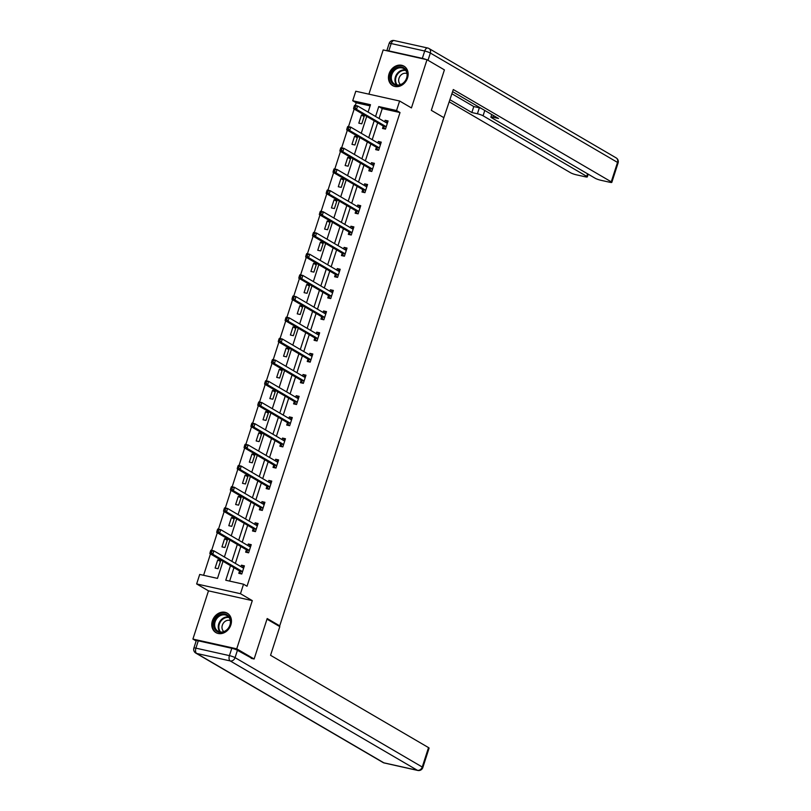 <?xml version="1.0" encoding="UTF-8"?>
<svg xmlns="http://www.w3.org/2000/svg" width="811" height="811" viewBox="0 0 811 811"><rect width="100%" height="100%" fill="white"/><g stroke="black" fill="none" stroke-linecap="round" stroke-linejoin="round"><path stroke-width="1.22" d="M389.057 73.821A11.253 9.326 -59.7 0 0 392.625 85.591A11.253 9.326 -59.7 0 0 407.538 77.937A11.253 9.326 -59.7 0 0 403.969 66.167A11.253 9.326 -59.7 0 0 389.057 73.821M212.381 620.841A11.253 9.326 -59.7 0 0 215.939 632.61A11.253 9.326 -59.7 0 0 230.851 624.957A11.253 9.326 -59.7 0 0 227.293 613.187A11.253 9.326 -59.7 0 0 212.381 620.841M370.1 105.876L356.191 102.784L352.714 100.746L355.786 91.237L399.61 101.01L396.538 110.519L378.767 106.555L375.574 116.46M277.676 625.393L279.724 625.849L443.86 117.666L431.33 110.347L444.408 69.878L427.012 59.71L383.187 49.937L368.904 94.167M196.161 640.964L192.906 639.068L236.731 648.83L252.302 600.627L240.472 593.713L196.647 583.94L199.719 574.431L217.48 578.395L223.015 561.283M252.302 600.627L208.478 590.854L192.906 639.068M208.478 590.854L196.647 583.94M356.191 102.784L355.33 105.46M354.164 109.059L348.487 126.638M347.321 130.247L341.644 147.825M340.478 151.434L334.801 169.012M333.635 172.621L327.958 190.2M326.792 193.799L321.115 211.387M319.95 214.986L314.273 232.564M313.107 236.173L307.43 253.752M306.264 257.361L300.587 274.939M299.421 278.548L293.744 296.127M292.578 299.735L286.901 317.314M285.736 320.913L280.059 338.501M278.893 342.1L273.216 359.678M272.05 363.287L266.373 380.866M265.207 384.475L259.53 402.053M258.364 405.662L252.687 423.241M251.522 426.839L245.845 444.428M244.679 448.027L239.002 465.615M237.836 469.214L232.159 486.793M230.993 490.402L225.316 507.98M224.15 511.589L218.473 529.167M217.307 532.776L211.63 550.355M210.465 553.954L203.581 575.293M279.724 625.849L267.194 618.529L254.127 658.998L251.187 658.339M254.127 658.998L236.731 648.83M218.078 568.724L220.714 560.573L217.754 559.914L215.118 568.065L218.078 568.724M224.921 547.537L227.556 539.386L224.596 538.727L221.961 546.878L224.921 547.537M231.764 526.349L234.399 518.199L231.439 517.54L228.803 525.69L231.764 526.349M238.606 505.162L241.242 497.011L238.282 496.352L235.646 504.503L238.606 505.162M245.449 483.974L248.085 475.834L245.125 475.165L242.489 483.315L245.449 483.974M252.292 462.797L254.928 454.647L251.968 453.988L249.332 462.128L252.292 462.797M259.135 441.61L261.771 433.459L258.81 432.8L256.175 440.951L259.135 441.61M265.978 420.422L268.613 412.272L265.653 411.613L263.017 419.763L265.978 420.422M272.82 399.235L275.456 391.084L272.496 390.426L269.86 398.576L272.82 399.235M279.663 378.048L282.299 369.897L279.339 369.238L276.703 377.389L279.663 378.048M286.506 356.86L289.142 348.72L286.182 348.061L283.546 356.201L286.506 356.86M293.349 335.683L295.985 327.532L293.024 326.874L290.389 335.014L293.349 335.683M300.192 314.496L302.827 306.345L299.867 305.686L297.231 313.837L300.192 314.496M307.034 293.308L309.67 285.158L306.71 284.499L304.074 292.649L307.034 293.308M313.877 272.121L316.513 263.97L313.553 263.311L310.917 271.462L313.877 272.121M320.72 250.934L323.356 242.793L320.396 242.124L317.76 250.275L320.72 250.934M327.563 229.746L330.199 221.606L327.238 220.947L324.603 229.087L327.563 229.746M334.406 208.569L337.041 200.418L334.081 199.759L331.446 207.91L334.406 208.569M341.249 187.382L343.884 179.231L340.924 178.572L338.288 186.723L341.249 187.382M348.091 166.194L350.727 158.044L347.767 157.385L345.131 165.535L348.091 166.194M354.934 145.007L357.57 136.856L354.61 136.197L351.974 144.348L354.934 145.007M361.777 123.819L364.413 115.679L361.453 115.01L358.817 123.16L361.777 123.819M230.486 565.652L225.772 580.24L243.543 584.204L247.02 586.241L400.016 112.547L382.255 108.593L379.051 118.497M377.662 122.796L372.208 139.685M370.82 143.973L365.366 160.872M363.977 165.16L358.523 182.049M357.134 186.348L351.68 203.237M350.291 207.535L344.837 224.424M343.448 228.722L337.994 245.611M336.606 249.91L331.152 266.799M329.763 271.087L324.309 287.976M322.92 292.274L317.466 309.163M316.077 313.462L310.623 330.351M309.234 334.649L303.78 351.538M302.391 355.836L296.938 372.725M295.549 377.014L290.095 393.913M288.706 398.201L283.252 415.09M281.863 419.388L276.409 436.277M275.02 440.576L269.566 457.465M268.177 461.763L262.723 478.652M261.335 482.95L255.881 499.84M254.492 504.128L249.038 521.017M247.649 525.315L242.195 542.204M240.806 546.502L235.352 563.392M233.963 567.69L229.635 581.102M241.039 573.843L241.779 573.975L244.395 565.855L241.435 565.196L240.958 566.666M241.769 574.006L238.809 573.336L239.519 571.147M247.882 552.656L248.622 552.788L251.238 544.668L248.278 544.009L247.801 545.489M248.612 552.818L245.652 552.159L246.362 549.959M254.725 531.469L255.465 531.6L258.08 523.48L255.12 522.821L254.644 524.301M255.455 531.631L252.495 530.972L253.204 528.772M261.568 510.281L262.308 510.413L264.923 502.293L261.963 501.634L261.487 503.114M262.298 510.443L259.338 509.784L260.047 507.585M268.411 489.094L269.151 489.236L271.766 481.116L268.806 480.447L268.329 481.927M269.14 489.256L266.18 488.597L266.89 486.397M275.253 467.917L275.993 468.048L278.609 459.928L275.649 459.269L275.172 460.739M275.983 468.069L273.023 467.41L273.733 465.22M280.576 444.033L279.866 446.232L282.826 446.891L285.452 438.741L282.492 438.082L282.015 439.552M287.418 422.845L286.709 425.045L289.669 425.704L292.295 417.553L289.334 416.895L288.858 418.375M294.261 401.658L293.552 403.858L296.512 404.517L299.137 396.366L296.177 395.707L295.701 397.187M301.104 380.471L300.394 382.67L303.355 383.329L305.98 375.179L303.02 374.52L302.544 376M307.947 359.283L307.237 361.483L310.197 362.142L312.823 354.001L309.863 353.332L309.386 354.812M314.79 338.106L314.08 340.296L317.04 340.965L319.666 332.814L316.706 332.155L316.229 333.625M321.632 316.919L320.923 319.118L323.883 319.777L326.509 311.627L323.548 310.968L323.072 312.438M328.475 295.731L327.766 297.931L330.726 298.59L333.351 290.439L330.391 289.78L329.915 291.261M335.318 274.544L334.608 276.744L337.569 277.403L340.194 269.252L337.234 268.593L336.758 270.073M342.161 253.356L341.451 255.556L344.411 256.215L347.037 248.065L344.077 247.406L343.6 248.886M349.004 232.169L348.294 234.369L351.254 235.028L353.88 226.887L350.92 226.228L350.443 227.698M355.847 210.992L355.137 213.192L358.097 213.851L360.723 205.7L357.763 205.041L357.286 206.511M362.689 189.804L361.98 192.004L364.94 192.663L367.565 184.513L364.605 183.854L364.129 185.334M369.532 168.617L368.823 170.817L371.783 171.476L374.408 163.325L371.448 162.666L370.972 164.146M377.896 150.126L378.636 150.268L381.251 142.138L378.291 141.479L377.814 142.959M378.625 150.288L375.665 149.629L376.375 147.43M384.738 128.939L385.478 129.081L388.094 120.961L385.134 120.292L384.657 121.772M385.468 129.101L382.508 128.442L383.218 126.242M399.61 101.01L411.441 107.924L427.012 59.71M400.016 112.547L396.538 110.519M243.543 584.204L240.472 593.713M368.093 112.09L370.485 104.71L352.714 100.746M224.394 556.995L229.858 540.106M231.236 535.807L236.7 518.918M238.079 514.62L243.543 497.731M244.922 493.433L250.386 476.544M251.765 472.245L257.229 455.356M258.608 451.068L264.072 434.169M265.45 429.881L270.915 412.992M272.293 408.693L277.757 391.804M279.136 387.506L284.6 370.617M285.979 366.319L291.443 349.429M292.822 345.131L298.286 328.242M299.664 323.954L305.129 307.055M306.507 302.767L311.971 285.877M313.35 281.579L318.804 264.69M320.193 260.392L325.647 243.503M327.036 239.204L332.49 222.315M333.879 218.017L339.333 201.128M340.721 196.84L346.175 179.951M347.564 175.652L353.018 158.763M354.407 154.465L359.861 137.576M361.25 133.278L366.704 116.389M374.185 120.758L368.731 137.647M367.342 141.945L361.888 158.834M360.5 163.133L355.046 180.022M353.657 184.31L348.203 201.209M346.814 205.497L341.36 222.386M339.971 226.685L334.517 243.574M333.128 247.872L327.674 264.761M326.286 269.059L320.832 285.948M319.443 290.247L313.989 307.136M312.6 311.424L307.146 328.323M305.757 332.611L300.303 349.5M298.914 353.799L293.46 370.688M292.072 374.986L286.618 391.875M285.229 396.173L279.775 413.063M278.386 417.361L272.932 434.25M271.543 438.538L266.089 455.427M264.7 459.725L259.246 476.615M257.857 480.913L252.403 497.802M251.015 502.1L245.561 518.989M244.172 523.288L238.718 540.177M237.329 544.465L231.875 561.364M382.255 108.593L378.767 106.555M244.111 566.757L241.435 565.196M220.42 561.476L217.754 559.914M227.262 540.288L224.596 538.727M250.954 545.57L248.278 544.009M234.105 519.101L231.439 517.54M257.797 524.382L255.12 522.821M240.948 497.913L238.282 496.352M264.639 503.195L261.963 501.634M247.791 476.726L245.125 475.165M271.482 482.008L268.806 480.447M254.634 455.549L251.968 453.988M278.325 460.83L275.649 459.269M261.477 434.361L258.81 432.8M285.168 439.643L282.492 438.082M268.319 413.174L265.653 411.613M292.011 418.456L289.334 416.895M275.162 391.987L272.496 390.426M298.853 397.268L296.177 395.707M282.005 370.799L279.339 369.238M305.696 376.081L303.02 374.52M288.848 349.612L286.182 348.061M312.539 354.894L309.863 353.332M295.691 328.435L293.024 326.874M319.382 333.716L316.706 332.155M302.533 307.247L299.867 305.686M326.225 312.529L323.548 310.968M309.376 286.06L306.71 284.499M333.068 291.342L330.391 289.78M316.219 264.873L313.553 263.311M339.91 270.154L337.234 268.593M323.062 243.685L320.396 242.124M346.753 248.967L344.077 247.406M329.905 222.508L327.238 220.947M353.596 227.779L350.92 226.228M336.747 201.321L334.081 199.759M360.439 206.602L357.763 205.041M343.59 180.133L340.924 178.572M367.282 185.415L364.605 183.854M350.433 158.946L347.767 157.385M374.124 164.227L371.448 162.666M357.276 137.758L354.61 136.197M380.967 143.04L378.291 141.479M364.119 116.571L361.453 115.01M387.81 121.853L385.134 120.292M241.881 567.203L243.969 567.183M210.596 550.892L210.161 552.24L211.347 552.514L211.783 551.156L210.596 550.892L210.941 550.203L213.901 550.862L243.27 568.014A1.44 0.781 102.6 0 0 243.391 568.065A1.44 0.781 102.6 0 0 243.564 568.075L243.685 568.055M211.783 551.156L213.901 550.862L212.806 554.258L209.846 553.599L239.215 570.751A1.44 0.781 102.6 0 1 239.438 571.005L240.958 573.793M242.479 571.806L242.398 571.664A1.44 0.781 102.6 0 0 242.175 571.41L212.806 554.258L211.347 552.514M210.161 552.24L209.846 553.599M230.577 620.182A9.732 8.069 120.3 0 1 223.603 632.053A9.732 8.069 120.3 0 1 213.769 626.264A9.732 8.069 120.3 0 1 220.744 614.393A9.732 8.069 120.3 0 1 230.577 620.182M214.743 626.244A9.012 7.471 -59.7 0 0 217.977 631.211A9.012 7.471 -59.7 0 0 226.735 629.894A9.012 7.471 -59.7 0 0 230.304 620.618A9.012 7.471 -59.7 0 0 227.07 615.65A9.012 7.471 -59.7 0 0 218.311 616.958A9.012 7.471 -59.7 0 0 214.743 626.244M230.294 620.587A6.417 5.322 -59.7 0 0 224.333 622.027A6.417 5.322 -59.7 0 0 222.062 628.403A6.417 5.322 -59.7 0 0 223.866 631.597M228.266 613.866A11.172 9.266 -59.7 0 0 227.81 613.572A11.172 9.266 -59.7 0 0 216.953 615.204A11.172 9.266 -59.7 0 0 212.523 626.71A11.172 9.266 -59.7 0 0 216.537 632.874A11.172 9.266 -59.7 0 0 217.013 633.127M407.264 73.162A9.732 8.069 120.3 0 1 400.289 85.033A9.732 8.069 120.3 0 1 390.456 79.245A9.732 8.069 120.3 0 1 397.42 67.374A9.732 8.069 120.3 0 1 407.264 73.162M391.419 79.225A9.012 7.471 -59.7 0 0 394.653 84.182A9.012 7.471 -59.7 0 0 403.422 82.874A9.012 7.471 -59.7 0 0 406.99 73.588A9.012 7.471 -59.7 0 0 403.746 68.621A9.012 7.471 -59.7 0 0 394.987 69.939A9.012 7.471 -59.7 0 0 391.419 79.225M406.98 73.568A6.417 5.322 -59.7 0 0 401.019 75.007A6.417 5.322 -59.7 0 0 398.748 81.374A6.417 5.322 -59.7 0 0 400.553 84.577M404.953 66.837A11.172 9.266 -59.7 0 0 404.496 66.553A11.172 9.266 -59.7 0 0 393.629 68.185A11.172 9.266 -59.7 0 0 389.209 79.691A11.172 9.266 -59.7 0 0 393.213 85.854A11.172 9.266 -59.7 0 0 393.69 86.108M266.991 619.148L279.815 626.639L270.56 655.298L428.522 747.6A4.329 0.618 17.9 0 1 429.08 748.137L422.815 767.561A4.329 0.618 -162.1 0 0 422.247 767.024L428.522 747.6M231.794 648.293L198.279 640.822L195.907 648.151L229.422 655.633L231.794 648.293A4.329 0.618 17.9 0 1 237.43 650.31L252.525 658.644M193.88 648.05A4.329 4.329 0 0 0 195.816 653.108A4.329 3.589 -59.7 0 0 196.678 653.453L383.867 762.827L417.381 770.298L230.192 660.924L196.678 653.453A4.329 2.342 102.6 0 1 195.907 648.151A4.329 0.618 -162.1 0 0 193.88 648.05L196.242 640.71A4.329 0.618 17.9 0 1 198.279 640.822M443.718 118.112L453.298 89.534L611.261 181.836L617.526 162.413L430.347 53.039L428.005 60.288M484.785 110.458L483.062 115.78L586.738 176.372L587.569 173.818M483.062 115.78A4.329 0.618 -162.1 0 0 477.415 113.773L479.352 107.802A4.329 0.618 17.9 0 1 480.953 108.218M449.993 99.763L471.85 112.536L477.415 113.773M449.314 101.882L570.63 172.784A4.329 0.618 -162.1 0 0 576.276 174.791L585.278 176.798A4.329 0.618 -162.1 0 0 587.306 176.91A4.329 0.618 -162.1 0 0 586.738 176.372M388.824 50.89L422.338 58.362L424.711 51.022L391.186 43.551L388.824 50.89A4.329 0.618 -162.1 0 0 386.806 50.748L389.158 43.439A4.329 0.618 17.9 0 1 391.186 43.551A4.329 2.342 102.6 0 1 394.217 40.55A4.329 4.329 0 0 0 389.158 43.439M493.483 115.537L492.936 117.23A4.329 0.618 -162.1 0 0 490.908 117.119A4.329 0.618 -162.1 0 0 491.466 117.656L595.152 178.248A4.329 0.618 -162.1 0 0 600.789 180.255L609.791 182.262A4.329 0.618 -162.1 0 0 611.818 182.374A4.329 0.618 -162.1 0 0 611.261 181.836M492.936 117.23L498.501 118.477L452.609 91.663M426.069 59.507A4.329 0.618 -162.1 0 0 422.338 58.362M451.93 93.782L473.786 106.555L479.352 107.802M473.786 106.555L471.85 112.536M248.724 546.026L250.812 545.996M217.439 529.705L217.003 531.063L218.189 531.327L218.625 529.968L217.439 529.705L217.784 529.015L220.744 529.674L250.112 546.837A1.44 0.781 102.6 0 0 250.234 546.878A1.44 0.781 102.6 0 0 250.406 546.888L250.528 546.867M218.625 529.968L220.744 529.674L219.649 533.07L216.689 532.411L246.057 549.564A1.44 0.781 102.6 0 1 246.28 549.817L247.801 552.605M249.322 550.618L249.241 550.476A1.44 0.781 102.6 0 0 249.018 550.223L219.649 533.07L218.189 531.327M217.003 531.063L216.689 532.411M255.566 524.839L257.655 524.808M224.282 508.517L223.846 509.876L225.032 510.139L225.468 508.781L224.282 508.517L224.627 507.828L227.587 508.487L256.955 525.65A1.44 0.781 102.6 0 0 257.077 525.7A1.44 0.781 102.6 0 0 257.249 525.7L257.371 525.68M225.468 508.781L227.587 508.487L226.492 511.883L223.532 511.224L252.9 528.387A1.44 0.781 102.6 0 1 253.123 528.63L254.644 531.418M256.164 529.431L256.083 529.289A1.44 0.781 102.6 0 0 255.86 529.046L226.492 511.883L225.032 510.139M223.846 509.876L223.532 511.224M262.409 503.651L264.498 503.631M231.125 487.33L230.689 488.688L231.875 488.952L232.311 487.593L231.125 487.33L231.47 486.641L234.43 487.299L263.798 504.462A1.44 0.781 102.6 0 0 263.92 504.513A1.44 0.781 102.6 0 0 264.092 504.513L264.214 504.493M232.311 487.593L234.43 487.299L233.335 490.696L230.375 490.037L259.743 507.199A1.44 0.781 102.6 0 1 259.966 507.443L261.487 510.241M263.007 508.244L262.926 508.112A1.44 0.781 102.6 0 0 262.703 507.858L233.335 490.696L231.875 488.952M230.689 488.688L230.375 490.037M269.252 482.464L271.34 482.444M237.968 466.143L237.532 467.501L238.718 467.765L239.154 466.406L237.968 466.143L238.312 465.453L241.272 466.112L270.641 483.275A1.44 0.781 102.6 0 0 270.762 483.326A1.44 0.781 102.6 0 0 270.935 483.326L271.056 483.305M239.154 466.406L241.272 466.112L240.178 469.508L237.217 468.849L266.586 486.012A1.44 0.781 102.6 0 1 266.809 486.265L268.329 489.053M269.85 487.056L269.769 486.924A1.44 0.781 102.6 0 0 269.546 486.671L240.178 469.508L238.718 467.765M237.532 467.501L237.217 468.849M276.095 461.277L278.183 461.256M244.81 444.955L244.375 446.314L245.561 446.577L245.997 445.219L244.81 444.955L245.155 444.276L248.115 444.935L277.484 462.088A1.44 0.781 102.6 0 0 277.605 462.138A1.44 0.781 102.6 0 0 277.778 462.148L277.899 462.128M245.997 445.219L248.115 444.935L247.02 448.331L244.06 447.662L273.429 464.825A1.44 0.781 102.6 0 1 273.652 465.078L275.172 467.866M276.693 465.879L276.612 465.737A1.44 0.781 102.6 0 0 276.389 465.484L247.02 448.331L245.561 446.577M244.375 446.314L244.06 447.662M282.096 446.729L282.836 446.861M282.938 440.089L285.026 440.069M251.653 423.778L251.217 425.136L252.403 425.4L252.839 424.041L251.653 423.778L251.998 423.089L254.958 423.747L284.326 440.9A1.44 0.781 102.6 0 0 284.448 440.951A1.44 0.781 102.6 0 0 284.62 440.961L284.742 440.941M252.839 424.041L254.958 423.747L253.863 427.144L250.903 426.485L280.271 443.637A1.44 0.781 102.6 0 1 280.494 443.891L282.015 446.679M283.536 444.692L283.455 444.55A1.44 0.781 102.6 0 0 283.232 444.296L253.863 427.144L252.403 425.4M251.217 425.136L250.903 426.485M288.939 425.542L289.679 425.674M289.78 418.912L291.869 418.881M258.496 402.591L258.06 403.949L259.246 404.213L259.682 402.854L258.496 402.591L258.841 401.901L261.801 402.56L291.169 419.723A1.44 0.781 102.6 0 0 291.291 419.774A1.44 0.781 102.6 0 0 291.463 419.774L291.585 419.753M259.682 402.854L261.801 402.56L260.706 405.956L257.746 405.297L287.114 422.45A1.44 0.781 102.6 0 1 287.337 422.703L288.858 425.491M290.379 423.504L290.297 423.362A1.44 0.781 102.6 0 0 290.074 423.119L260.706 405.956L259.246 404.213M258.06 403.949L257.746 405.297M295.782 404.354L296.522 404.486M296.623 397.725L298.712 397.704M265.339 381.403L264.903 382.762L266.089 383.025L266.525 381.667L265.339 381.403L265.684 380.714L268.644 381.373L298.012 398.536A1.44 0.781 102.6 0 0 298.134 398.586A1.44 0.781 102.6 0 0 298.306 398.586L298.428 398.566M266.525 381.667L268.644 381.373L267.549 384.769L264.589 384.11L293.957 401.273A1.44 0.781 102.6 0 1 294.18 401.516L295.701 404.304M297.221 402.317L297.14 402.175A1.44 0.781 102.6 0 0 296.917 401.932L267.549 384.769L266.089 383.025M264.903 382.762L264.589 384.11M302.625 383.167L303.365 383.309M303.466 376.537L305.554 376.517M272.182 360.216L271.746 361.574L272.932 361.838L273.368 360.479L272.182 360.216L272.526 359.526L275.487 360.185L304.855 377.348A1.44 0.781 102.6 0 0 304.977 377.399A1.44 0.781 102.6 0 0 305.149 377.399L305.271 377.379M273.368 360.479L275.487 360.185L274.392 363.581L271.432 362.922L300.8 380.085A1.44 0.781 102.6 0 1 301.023 380.329L302.544 383.127M304.064 381.129L303.983 380.998A1.44 0.781 102.6 0 0 303.76 380.744L274.392 363.581L272.932 361.838M271.746 361.574L271.432 362.922M309.467 361.98L310.207 362.122M310.309 355.35L312.397 355.33M279.025 339.028L278.589 340.387L279.775 340.65L280.211 339.292L279.025 339.028L279.369 338.339L282.329 339.008L311.698 356.161A1.44 0.781 102.6 0 0 311.819 356.211A1.44 0.781 102.6 0 0 311.992 356.211L312.113 356.191M280.211 339.292L282.329 339.008L281.235 342.394L278.274 341.735L307.643 358.898A1.44 0.781 102.6 0 1 307.866 359.151L309.386 361.939M310.907 359.952L310.826 359.81A1.44 0.781 102.6 0 0 310.603 359.557L281.235 342.394L279.775 340.65M278.589 340.387L278.274 341.735M316.31 340.802L317.05 340.934M317.152 334.162L319.24 334.142M285.867 317.841L285.431 319.199L286.618 319.463L287.053 318.115L285.867 317.841L286.212 317.162L289.172 317.821L318.541 334.973A1.44 0.781 102.6 0 0 318.662 335.024A1.44 0.781 102.6 0 0 318.835 335.034L318.956 335.014M287.053 318.115L289.172 317.821L288.077 321.217L285.117 320.558L314.486 337.711A1.44 0.781 102.6 0 1 314.709 337.964L316.229 340.752M317.75 338.765L317.669 338.623A1.44 0.781 102.6 0 0 317.446 338.369L288.077 321.217L286.618 319.463M285.431 319.199L285.117 320.558M323.153 319.615L323.893 319.747M323.995 312.975L326.083 312.955M292.71 296.664L292.274 298.022L293.46 298.286L293.896 296.927L292.71 296.664L293.055 295.974L296.015 296.633L325.383 313.796A1.44 0.781 102.6 0 0 325.505 313.837A1.44 0.781 102.6 0 0 325.677 313.847L325.799 313.827M293.896 296.927L296.015 296.633L294.92 300.029L291.96 299.371L321.328 316.523A1.44 0.781 102.6 0 1 321.551 316.777L323.072 319.564M324.593 317.577L324.512 317.436A1.44 0.781 102.6 0 0 324.288 317.182L294.92 300.029L293.46 298.286M292.274 298.022L291.96 299.371M329.996 298.428L330.736 298.56M330.837 291.798L332.926 291.767M299.553 275.476L299.117 276.835L300.303 277.098L300.739 275.74L299.553 275.476L299.898 274.787L302.858 275.446L332.226 292.609A1.44 0.781 102.6 0 0 332.348 292.659A1.44 0.781 102.6 0 0 332.52 292.659L332.642 292.639M300.739 275.74L302.858 275.446L301.763 278.842L298.803 278.183L328.171 295.346A1.44 0.781 102.6 0 1 328.394 295.589L329.915 298.377M331.435 296.39L331.354 296.248A1.44 0.781 102.6 0 0 331.131 296.005L301.763 278.842L300.303 277.098M299.117 276.835L298.803 278.183M336.839 277.24L337.579 277.372M337.68 270.61L339.768 270.59M306.396 254.289L305.96 255.647L307.146 255.911L307.582 254.553L306.396 254.289L306.74 253.6L309.701 254.259L339.069 271.421A1.44 0.781 102.6 0 0 339.191 271.472A1.44 0.781 102.6 0 0 339.363 271.472L339.485 271.452M307.582 254.553L309.701 254.259L308.606 257.655L305.646 256.996L335.014 274.159A1.44 0.781 102.6 0 1 335.237 274.402L336.758 277.2M338.278 275.203L338.197 275.061A1.44 0.781 102.6 0 0 337.974 274.817L308.606 257.655L307.146 255.911M305.96 255.647L305.646 256.996M343.682 256.053L344.422 256.195M344.523 249.423L346.611 249.403M313.239 233.102L312.803 234.46L313.989 234.724L314.425 233.365L313.239 233.102L313.583 232.412L316.543 233.071L345.912 250.234A1.44 0.781 102.6 0 0 346.033 250.285A1.44 0.781 102.6 0 0 346.206 250.285L346.327 250.264M314.425 233.365L316.543 233.071L315.449 236.467L312.488 235.808L341.857 252.971A1.44 0.781 102.6 0 1 342.08 253.225L343.6 256.012M345.121 254.015L345.04 253.884A1.44 0.781 102.6 0 0 344.817 253.63L315.449 236.467L313.989 234.724M312.803 234.46L312.488 235.808M350.524 234.866L351.264 235.008M351.366 228.236L353.454 228.215M320.081 211.914L319.646 213.273L320.832 213.536L321.268 212.178L320.081 211.914L320.426 211.235L323.386 211.894L352.755 229.047A1.44 0.781 102.6 0 0 352.876 229.097A1.44 0.781 102.6 0 0 353.049 229.107L353.17 229.087M321.268 212.178L323.386 211.894L322.291 215.29L319.331 214.621L348.7 231.784A1.44 0.781 102.6 0 1 348.923 232.037L350.443 234.825M351.964 232.838L351.883 232.696A1.44 0.781 102.6 0 0 351.66 232.443L322.291 215.29L320.832 213.536M319.646 213.273L319.331 214.621M357.367 213.688L358.107 213.82M358.209 207.048L360.297 207.028M326.924 190.737L326.488 192.095L327.674 192.359L328.11 191.001L326.924 190.737L327.269 190.048L330.229 190.707L359.597 207.859A1.44 0.781 102.6 0 0 359.719 207.91A1.44 0.781 102.6 0 0 359.891 207.92L360.013 207.9M328.11 191.001L330.229 190.707L329.134 194.103L326.174 193.444L355.542 210.596A1.44 0.781 102.6 0 1 355.765 210.85L357.286 213.638M358.807 211.651L358.726 211.509A1.44 0.781 102.6 0 0 358.503 211.255L329.134 194.103L327.674 192.359M326.488 192.095L326.174 193.444M364.21 192.501L364.95 192.633M365.051 185.871L367.14 185.841M333.767 169.55L333.331 170.908L334.517 171.172L334.953 169.813L333.767 169.55L334.112 168.86L337.072 169.519L366.44 186.682A1.44 0.781 102.6 0 0 366.562 186.723A1.44 0.781 102.6 0 0 366.734 186.733L366.856 186.712M334.953 169.813L337.072 169.519L335.977 172.915L333.017 172.256L362.385 189.409A1.44 0.781 102.6 0 1 362.608 189.662L364.129 192.45M365.649 190.463L365.568 190.321A1.44 0.781 102.6 0 0 365.345 190.078L335.977 172.915L334.517 171.172M333.331 170.908L333.017 172.256M371.053 171.314L371.793 171.445M371.894 164.684L373.983 164.663M340.61 148.362L340.174 149.721L341.36 149.984L341.796 148.626L340.61 148.362L340.955 147.673L343.915 148.332L373.283 165.495A1.44 0.781 102.6 0 0 373.405 165.545A1.44 0.781 102.6 0 0 373.577 165.545L373.699 165.525M341.796 148.626L343.915 148.332L342.82 151.728L339.86 151.069L369.228 168.232A1.44 0.781 102.6 0 1 369.451 168.475L370.972 171.263M372.492 169.276L372.411 169.134A1.44 0.781 102.6 0 0 372.188 168.891L342.82 151.728L341.36 149.984M340.174 149.721L339.86 151.069M378.737 143.496L380.825 143.476M347.453 127.175L347.017 128.533L348.203 128.797L348.639 127.439L347.453 127.175L347.797 126.486L350.757 127.145L380.126 144.307A1.44 0.781 102.6 0 0 380.247 144.358A1.44 0.781 102.6 0 0 380.42 144.358L380.541 144.338M348.639 127.439L350.757 127.145L349.663 130.541L346.702 129.882L376.071 147.044A1.44 0.781 102.6 0 1 376.294 147.288L377.814 150.086M379.335 148.089L379.254 147.957A1.44 0.781 102.6 0 0 379.031 147.703L349.663 130.541L348.203 128.797M347.017 128.533L346.702 129.882M385.58 122.309L387.668 122.289M354.295 105.988L353.86 107.346L355.046 107.61L355.482 106.251L354.295 105.988L354.64 105.298L357.6 105.967L386.969 123.12A1.44 0.781 102.6 0 0 387.09 123.171A1.44 0.781 102.6 0 0 387.263 123.171L387.384 123.15M355.482 106.251L357.6 105.967L356.505 109.353L353.545 108.694L382.914 125.857A1.44 0.781 102.6 0 1 383.137 126.111L384.657 128.898M386.178 126.901L386.097 126.769A1.44 0.781 102.6 0 0 385.874 126.516L356.505 109.353L355.046 107.61M353.86 107.346L353.545 108.694M242.398 571.664L239.438 571.005M242.175 571.41L239.215 570.751M219.974 631.951A9.012 7.471 120.3 0 1 218.362 628.363A9.012 7.471 120.3 0 1 228.702 617.019M229.087 617.526A8.718 7.228 -59.7 0 0 218.96 628.474A8.718 7.228 -59.7 0 0 220.602 632.043M396.65 84.932A9.012 7.471 120.3 0 1 395.048 81.333A9.012 7.471 120.3 0 1 405.378 69.999M405.774 70.506A8.718 7.228 -59.7 0 0 395.646 81.445A8.718 7.228 -59.7 0 0 397.289 85.023M237.43 650.31L235.068 657.64L422.247 767.024A4.329 3.589 -59.7 0 1 417.381 770.298A4.329 2.342 102.6 0 0 417.756 770.45L384.232 762.979A4.329 2.342 -77.4 0 1 383.867 762.827A4.329 3.589 -59.7 0 1 382.995 762.492A4.329 4.329 0 0 0 384.232 762.979M235.068 657.64A4.329 0.618 -162.1 0 0 229.422 655.633A4.329 2.342 -77.4 0 0 230.192 660.924A4.329 3.589 -59.7 0 0 235.068 657.64M618.094 162.95A4.329 4.329 0 0 0 616.157 157.892A4.329 3.589 -59.7 0 1 617.526 162.413A4.329 0.618 17.9 0 1 618.094 162.95L611.818 182.374M428.978 48.508A4.329 4.329 0 0 0 427.732 48.021A4.329 2.342 -77.4 0 0 424.711 51.022A4.329 0.618 17.9 0 1 430.347 53.039A4.329 3.589 -59.7 0 0 428.978 48.508L616.157 157.892M394.592 40.702A4.329 2.342 102.6 0 0 394.217 40.55L427.732 48.021M249.241 550.476L246.28 549.817M249.018 550.223L246.057 549.564M256.083 529.289L253.123 528.63M255.86 529.046L252.9 528.387M262.926 508.112L259.966 507.443M262.703 507.858L259.743 507.199M269.769 486.924L266.809 486.265M269.546 486.671L266.586 486.012M276.612 465.737L273.652 465.078M276.389 465.484L273.429 464.825M283.455 444.55L280.494 443.891M283.232 444.296L280.271 443.637M290.297 423.362L287.337 422.703M290.074 423.119L287.114 422.45M297.14 402.175L294.18 401.516M296.917 401.932L293.957 401.273M303.983 380.998L301.023 380.329M303.76 380.744L300.8 380.085M310.826 359.81L307.866 359.151M310.603 359.557L307.643 358.898M317.669 338.623L314.709 337.964M317.446 338.369L314.486 337.711M324.512 317.436L321.551 316.777M324.288 317.182L321.328 316.523M331.354 296.248L328.394 295.589M331.131 296.005L328.171 295.346M338.197 275.061L335.237 274.402M337.974 274.817L335.014 274.159M345.04 253.884L342.08 253.225M344.817 253.63L341.857 252.971M351.883 232.696L348.923 232.037M351.66 232.443L348.7 231.784M358.726 211.509L355.765 210.85M358.503 211.255L355.542 210.596M365.568 190.321L362.608 189.662M365.345 190.078L362.385 189.409M372.411 169.134L369.451 168.475M372.188 168.891L369.228 168.232M379.254 147.957L376.294 147.288M379.031 147.703L376.071 147.044M386.097 126.769L383.137 126.111M385.874 126.516L382.914 125.857M417.756 770.45A4.329 4.329 0 0 0 422.815 767.561M195.816 653.108L382.995 762.492M490.908 117.119L491.74 114.523M587.306 176.91L588.188 174.172"/></g></svg>
